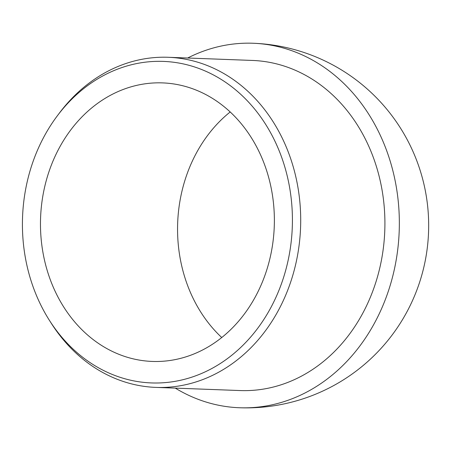 <?xml version="1.0" encoding="UTF-8"?>
<svg xmlns="http://www.w3.org/2000/svg" width="451" height="451" viewBox="0 0 451 451"><rect width="100%" height="100%" fill="white"/><g stroke="black" fill="none" stroke-linecap="round" stroke-linejoin="round"><path stroke-width="0.68" d="M124.459 356.358A139.365 116.922 -87.9 0 0 152.196 361.431A139.365 116.922 -87.9 0 0 272.787 243.258A139.365 116.922 -87.9 0 0 190.384 87.973A139.365 116.922 -87.9 0 0 162.648 82.899A139.365 116.922 -87.9 0 0 42.056 201.073A139.365 116.922 -87.9 0 0 124.459 356.358M230.196 111.955A139.365 116.922 -87.9 0 0 221.734 337.517M175.281 388.125A182.379 153.007 -87.9 0 0 203.17 401.114A182.379 153.007 -87.9 0 0 239.464 407.749A182.379 153.007 -87.9 0 0 393.154 274.569A182.379 153.007 -87.9 0 0 289.435 49.886A182.379 153.007 -87.9 0 0 253.141 43.251A182.379 153.007 -87.9 0 0 187.667 58.016M49.61 320.661L51.403 323.474A165.173 138.575 -87.9 0 0 123.033 381.388A165.173 138.575 -87.9 0 0 155.905 387.398L240.112 390.555A165.173 138.575 -87.9 0 0 383.034 250.497A165.173 138.575 -87.9 0 0 285.37 66.455A165.173 138.575 -87.9 0 0 252.498 60.445L168.291 57.288A165.173 138.575 -87.9 0 0 59.295 113.201L57.294 115.868A160.872 134.967 -87.9 0 0 49.61 320.661A160.872 134.967 -87.9 0 0 119.374 377.07A160.872 134.967 -87.9 0 0 286.954 265.447A160.872 134.967 -87.9 0 0 195.469 67.261A160.872 134.967 -87.9 0 0 57.294 115.868M155.905 387.398A165.173 138.575 -87.9 0 0 298.827 247.34A165.173 138.575 -87.9 0 0 201.163 63.298A165.173 138.575 -87.9 0 0 168.291 57.288M239.464 407.749A182.379 182.379 0 0 0 304.104 52.525A182.379 182.379 0 0 0 253.141 43.251"/></g></svg>
